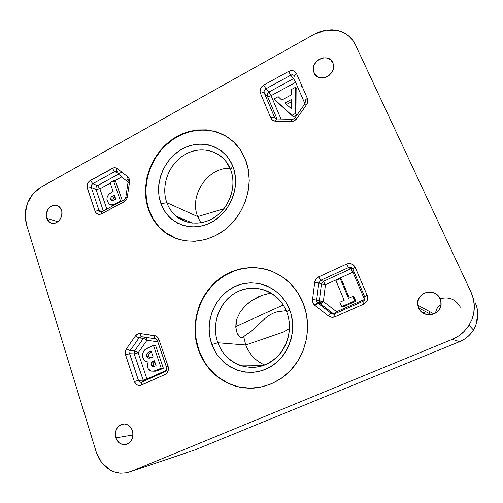<?xml version="1.0" encoding="UTF-8"?>
<svg xmlns="http://www.w3.org/2000/svg" width="503" height="503" viewBox="0 0 503 503"><rect width="100%" height="100%" fill="white"/><g stroke="black" fill="none" stroke-linecap="round" stroke-linejoin="round"><path stroke-width="0.75" d="M245.477 305.585L240.39 311.659L236.913 318.852L235.813 327.183L236.982 332.69L239.239 336.4L237.655 334.162L236.429 331.005L235.813 327.183L235.976 323.027L236.913 318.852L240.39 311.659L245.477 305.585L251.663 300.612L261.962 295.33L268.671 293.62L265.364 294.274L258.517 296.757L251.663 300.612L246.942 304.227M241.006 337.62L240.61 337.456M239.239 336.4L241.673 337.746L243.685 336.595L245.753 344.995L283.466 332.037L245.753 344.995C249.425 354.37 255.731 361.035 264.685 364.989C255.731 361.035 249.425 354.37 245.753 344.995L217.868 342.782C211.901 326.441 217.39 306.591 230.751 296.034C244.056 285.415 263.666 285.616 276.518 297.103C280.97 301.102 284.352 305.994 286.66 311.766C292.3 326.007 289.175 343.662 278.939 355.024C267.231 366.687 253.965 370.038 239.132 365.071C229.016 360.833 221.93 353.402 217.868 342.782C224.728 362.179 247.03 372.761 265.804 364.53C284.692 356.589 294.645 331.446 286.66 311.766L289.508 309.452C298.575 331.703 287.288 360.211 265.911 369.139C244.659 378.407 219.547 366.354 211.876 344.486L217.868 342.782L245.753 344.995L243.685 336.595L251.343 331.188L265.144 318.374L268.86 315.563L272.89 313.331L277.128 311.829L286.213 310.678L277.128 311.829L272.89 313.331L268.86 315.563L265.144 318.374L251.343 331.188L242.006 337.733M235.788 326.554L283.22 305.007L235.788 326.554M181.231 219.685L179.326 217.485L181.231 219.685M300.096 85.78L302.058 86.277L300.096 85.78M298.939 79.147L296.971 79.002M120.003 173.082L121.852 172.164L120.003 173.082M226.224 136.313L217.189 132.188L212.385 130.899L202.445 129.906L197.409 130.208L192.379 131.025L182.564 134.182L173.346 139.237L165.059 145.977L161.356 149.9L154.981 158.684L150.164 168.436L148.398 173.573L147.077 178.816L145.832 189.455L146.467 199.98L148.989 210.015L148.555 209.833C139.784 185.362 150.523 154.094 172.843 139.042C195.026 123.782 225.52 127.9 240.296 149.756L245.326 159.218L248.312 169.586L249.249 180.621L248.086 191.882L244.854 202.891L239.686 213.19L232.807 222.357L224.514 230.009L215.152 235.85L205.117 239.661L194.818 241.314L184.676 240.78L175.075 238.108L166.374 233.442L158.891 226.991L152.887 219.012L148.555 209.833L146.033 199.792L145.398 189.26L146.65 178.603L149.737 168.216L154.553 158.451L160.935 149.655L168.656 142.154L177.458 136.225L187.028 132.088L197.025 129.937L207.085 129.862L216.824 131.918L225.866 136.043L233.845 142.129L240.428 149.951L245.326 159.218C254.317 181.275 246.791 210.707 227.784 227.325C208.839 244.043 181.797 245.565 164.412 232.009C157.112 226.287 151.831 218.893 148.555 209.833L148.989 210.015C152.258 219.063 157.54 226.451 164.833 232.166L176.76 238.749M166.845 202.703C173.001 220.144 193.466 228.368 210.832 219.503C228.287 210.895 237.68 187.072 230.525 169.461L232.795 166.191C240.912 186.085 230.267 213.09 210.518 222.785C190.882 232.782 167.845 223.414 160.96 203.753L166.845 202.703L197.685 216.592L200.842 222.804L197.685 216.592L223.848 208.827L197.685 216.592C188.921 195.485 207.481 167.436 230.022 168.247C207.481 167.436 188.921 195.485 197.685 216.592L166.845 202.703C161.023 186.864 167.738 166.474 182.067 156.402C196.315 146.197 215.988 148.234 226.13 161.62L230.525 169.461C236.435 184.249 231.122 203.834 218.239 214.592C205.394 225.432 187.217 225.841 175.956 216.057C171.844 212.48 168.807 208.028 166.845 202.703L160.96 203.753C153.786 184.23 163.72 158.91 182.532 148.825C201.225 138.463 224.967 146.147 232.795 166.191L230.525 169.461C223.628 151.717 202.608 144.807 185.991 153.968C169.266 162.871 160.432 185.381 166.845 202.703M266.911 269.539L256.102 267.684L250.632 267.615L239.812 269.174L234.561 270.771L224.621 275.525L215.712 282.177L211.732 286.144L204.922 295.154L202.143 300.121L199.81 305.34L196.572 316.343L195.698 322.027L195.478 333.52L196.132 339.229L198.968 350.308L198.572 350.289C189.411 324.611 198.76 293.639 220.289 278.052C241.704 262.333 272.815 264.609 291.595 284.799C296.5 290.08 300.354 296.173 303.152 303.083L306.528 314.582L307.685 326.654L306.541 338.802L303.152 350.509L297.638 361.292L290.25 370.705L281.303 378.35L271.18 383.94L260.303 387.26L249.123 388.215L238.095 386.801L227.633 383.123L218.145 377.344L209.958 369.73L203.363 360.594L198.572 350.289L195.736 339.198L194.931 327.723L196.176 316.28L199.414 305.264L204.532 295.066L211.354 286.044L219.648 278.524L229.123 272.783L239.459 269.055L250.287 267.495L261.214 268.206L271.827 271.192L281.711 276.386L290.457 283.61L297.713 292.62L303.152 303.083C311.546 323.894 307.66 349.786 293.35 367.215C279.02 384.644 255.826 391.975 235.75 386.191C217.83 380.413 205.438 368.441 198.572 350.289L198.968 350.308C205.834 368.441 218.214 380.394 236.114 386.166C242.037 387.857 248.111 388.492 254.323 388.071M440.094 298.795L441.106 303.485C441.647 315.507 422.897 319.135 418.641 307.999L431.549 314.715L418.641 307.999L417.936 305.868L417.842 301.416L419.489 297.273L422.627 294.054L426.789 292.249L431.354 292.136L435.623 293.739L438.956 296.833L440.823 300.939L440.93 305.434L439.264 309.628L436.082 312.866L431.87 314.652L427.286 314.715L423.036 313.067L419.754 309.955L417.817 305.239C415.094 292.633 435.189 286.672 440.094 298.795C449.028 296.449 455.793 299.266 460.396 307.214M61.511 210.223C64.233 217.497 55.89 226.438 50.011 222.615L46.672 218.289L57.908 221.741L46.672 218.289L46.245 214.844L47.791 209.688L50.061 207.016L52.947 205.431L56.009 205.193L58.782 206.337L59.932 207.381L61.511 210.223L61.888 211.914L61.731 215.498L60.398 218.893L58.103 221.584L55.192 223.156L52.123 223.363L50.677 222.942L48.225 221.138L46.672 218.289C43.968 210.914 52.538 201.961 58.423 206.092L61.511 210.223M128.466 182.463L128.07 182.161L129.548 181.929L129.29 178.986L128.013 180.74L129.29 178.986L129.548 181.929L127.29 197.057L126.894 198.553L125.165 201.074L101.587 213.838L99.619 214.416L96.834 213.649L95.495 212.159L87.094 187.085L87.509 183.784L89.452 181.074L113.609 167.876L114.948 167.744L117.362 168.643L127.724 176.76L129.29 178.986L127.724 176.76C126.806 178.282 126.756 179.32 127.561 179.885C126.756 179.32 126.806 178.282 127.724 176.76L117.362 168.643C116.457 170.159 116.419 171.202 117.243 171.787C116.419 171.202 116.457 170.159 117.362 168.643C115.828 167.543 114.143 167.455 112.307 168.386L90.333 180.47L92.785 183.67L114.722 171.649L119.255 173.774L97.507 185.645L92.785 183.67L114.722 171.649L112.307 168.386L114.722 171.649L117.243 171.787L114.722 171.649L119.255 173.774L121.619 176.981L114.137 181.055L121.619 176.981L119.255 173.774L97.507 185.645C96.148 186.569 95.652 187.826 96.029 189.424L103.31 210.958L96.029 189.424L99.908 188.795L106.806 209.097L99.908 188.795L96.029 189.424L91.288 187.487L96.029 189.424C95.652 187.826 96.148 186.569 97.507 185.645L99.908 188.795L97.507 185.645L92.785 183.67L90.333 180.47C87.591 182.344 86.591 184.89 87.34 188.122L95.067 211.197C96.406 214.184 98.575 215.064 101.587 213.838L123.964 201.929C125.788 200.873 126.894 199.251 127.29 197.057L125.819 197.239L127.29 197.057L129.548 181.929L128.07 182.168L125.832 197.176M331.358 313.507L333.539 314.168L331.358 313.507L317.865 303.158C317.179 303.221 316.242 304.032 315.041 305.591L328.516 315.991L315.041 305.591L313.004 302.888L312.558 299.474L314.715 282.29L315.985 279.083L318.632 276.901L346.51 264.1L350.346 263.566L352.754 264.477L355.237 267.395L367.133 295.223L367.68 297.833L367.19 300.461L365.744 302.712L363.556 304.24L335.055 316.777L331.672 317.286L328.516 315.991C329.729 314.419 330.66 313.589 331.314 313.501L333.715 314.142L331.358 313.507L317.443 302.724L316.89 301.819L319.556 302.63L319.336 300.951L323.366 301.58L319.556 302.63L316.89 301.819L316.67 300.121L319.336 300.951L319.556 302.63L320.562 303.963L333.797 314.124L320.562 303.963L317.909 303.164L320.562 303.963L319.556 302.63L323.366 301.58L325.46 284.692L352.911 272.211L364.505 299.442L336.639 311.747L323.366 301.58L316.67 300.121L318.808 282.975L321.442 284.019L319.336 300.951L321.442 284.019L318.808 282.975L320.763 280.29L348.585 267.565L350.88 268.809L323.372 281.366L320.763 280.29L348.585 267.565C350.402 266.923 351.817 267.401 352.829 269.011M332.804 62.724L333.256 63.969C336.922 75.054 318.185 83.649 314.067 72.91L316.274 75.871L313.784 72.18C309.471 61.259 328.346 51.74 332.804 62.724L333.395 64.529L333.42 68.452L331.905 72.281L329.1 75.425L325.422 77.412L321.455 77.927L317.795 76.902L315.004 74.513L314.067 72.91L313.294 69.2L314.054 65.289L316.23 61.762L319.493 59.153L323.366 57.851L327.252 58.071L330.572 59.782L332.804 62.724M132.503 430.731C133.855 438.71 131.094 443.363 124.222 444.677C120.217 444.419 117.432 442.15 115.866 437.868L133.056 434.982L115.866 437.868C113.559 431.241 118.551 423.356 124.669 424.004C128.403 424.444 131.013 426.689 132.503 430.731L133.062 434.73L132.264 438.673L131.384 440.433L128.831 443.174L125.568 444.558L122.103 444.375L118.966 442.659L116.621 439.685L115.432 435.906L115.564 431.895L116.998 428.248L118.142 426.739L121.072 424.639L124.48 423.998L127.85 424.922L130.667 427.286L132.503 430.731M283.466 332.037L289.514 328.446L283.466 332.037M271.526 293.368L268.671 293.62M182.903 219.006L181.526 219.71L182.903 219.006M471.022 292.13L355.401 44.754L352.396 39.831L348.384 35.744L343.549 32.638L338.073 30.633L332.181 29.796L326.095 30.142L320.046 31.645L314.268 34.248L40.982 187.154L36.776 190.065L33.035 193.806L29.91 198.226L27.508 203.174L25.917 208.456L25.194 213.882L25.37 219.251L26.439 224.363L96.192 451.952L98.456 457.554L101.606 462.565L105.536 466.778L110.094 470.035L115.124 472.198L120.424 473.178L125.8 472.921L131.032 471.43L452.222 339.368L458.554 336.004L464.08 331.477L468.576 325.957L471.858 319.669L473.788 312.86L474.291 305.818L473.354 298.807L471.022 292.13C473.084 296.676 474.178 301.24 474.291 305.818C474.417 310.653 473.606 315.274 471.858 319.669L469.029 325.246L464.08 331.477C460.83 334.765 456.881 337.394 452.222 339.368L131.032 471.43L194.799 449.971L459.585 341.644L452.222 339.368L459.585 341.644C463.445 340.015 466.715 337.846 469.4 335.136L473.493 329.999L475.825 325.397L477.837 313.954C477.737 310.169 476.831 306.39 475.121 302.617C479.252 311.426 478.661 320.631 473.348 330.226C469.613 335.696 465.03 339.506 459.585 341.644L194.799 449.971L131.032 471.43L126.467 472.801L120.424 473.178C116.753 472.902 113.313 471.852 110.094 470.035L101.606 462.565L96.192 451.952L26.439 224.363L25.194 213.882L27.508 203.174L33.035 193.806L40.982 187.154L314.268 34.248L326.095 30.142L338.073 30.633C341.889 31.588 345.328 33.292 348.384 35.744C351.283 38.065 353.622 41.07 355.401 44.754L471.022 292.13M168.096 366.341L168.467 368.774L167.977 371.201L166.707 373.245L164.846 374.597L140.362 385.424L138.218 385.38L136.269 384.399L134.339 381.538L125.568 354.835L125.304 351.666L126.467 348.717L135.395 335.985L137.684 334.03L140.482 333.59L155.943 336.023L158.168 337.978L158.86 339.393L168.096 366.341L158.86 339.393C158.043 337.249 156.609 335.985 154.559 335.608L140.482 333.59C138.444 333.382 136.753 334.181 135.395 335.985L139.004 337.966L143.468 338.305L134.641 350.861L130.082 350.666L139.004 337.966L141.469 336.771L139.004 337.966L135.395 335.985L126.467 348.717L130.082 350.666L139.004 337.966L143.468 338.305L144.814 337.255L143.468 338.305L147.008 340.254L138.193 352.779L146.939 379.017L166.38 370.29L146.939 379.017L142.934 380.199L138.426 380.337L129.636 353.716L134.2 353.879L143.581 381.312L134.2 353.879L129.636 353.716L130.082 350.666L126.467 348.717C125.222 350.61 124.926 352.647 125.568 354.835L129.636 353.716L125.568 354.835L134.339 381.538L138.426 380.337L129.636 353.716L130.082 350.666L134.641 350.861L134.2 353.879L134.641 350.861L143.468 338.305L147.008 340.254L138.193 352.779L134.641 350.861L138.193 352.779L134.2 353.879L138.193 352.779L147.134 379.721L146.939 379.017L142.934 380.199L138.426 380.337L134.339 381.538C135.81 384.94 138.162 386.122 141.4 385.084L164.846 374.597L165.078 371.667L164.846 374.597C167.914 372.811 169.002 370.057 168.096 366.341L166.575 367.46L168.096 366.341M275.543 121.173L272.676 120.286L270.803 117.985L260.485 93.357L260.051 91.112L260.523 88.754L261.812 86.642L263.735 85.089L288.609 71.407L292.105 70.59L294.293 71.2L296.525 73.627L307.377 98.431L307.798 101.556L306.572 104.655L296.82 118.532L294.293 120.764L291.155 121.525L275.543 121.173L291.155 121.525C293.45 121.5 295.336 120.5 296.82 118.532L295.16 117.652L296.82 118.532L306.572 104.655L304.875 103.832L306.572 104.655C307.93 102.593 308.194 100.518 307.377 98.431C305.698 99.424 305.057 100.286 305.434 101.021C305.057 100.286 305.698 99.424 307.377 98.431L296.525 73.627C294.877 74.633 294.255 75.532 294.657 76.318C294.255 75.532 294.877 74.633 296.525 73.627C294.777 70.602 292.136 69.86 288.609 71.407L263.735 85.089L265.892 88.811L290.715 75.205L293.551 78.619L268.979 92.03L265.892 88.811L290.715 75.205L288.609 71.407L290.715 75.205C292.476 74.438 293.79 74.809 294.657 76.318C293.79 74.809 292.476 74.438 290.715 75.205L293.551 78.619L295.613 82.341L271.092 95.677L280.97 119.035L271.092 95.677C269.394 96.507 268.156 96.645 267.376 96.104L277.002 118.947L267.376 96.104C268.156 96.645 269.394 96.507 271.092 95.677L268.979 92.03C267.407 93.08 266.873 94.438 267.376 96.104L264.27 92.936L267.376 96.104C266.873 94.438 267.407 93.08 268.979 92.03L271.092 95.677L295.613 82.341L293.551 78.619L268.979 92.03L265.892 88.811L263.735 85.089C260.554 87.226 259.473 89.987 260.485 93.357L270.803 117.985C271.727 119.978 273.305 121.041 275.543 121.173L276.524 118.941L275.543 121.173M128.083 182.067L121.619 176.981L128.083 182.067M110.276 183.155L99.908 188.795L110.276 183.155M115.747 181.772L122.355 200.804L115.747 181.772L113.483 180.759L110.088 182.614L113.131 191.442L109.899 193.404L108.346 194.982L107.17 197.314L106.925 199.37L108.315 203.262L109.906 204.576L111.226 204.947L114.011 204.438L120.538 201.131L113.483 180.759L120.538 201.131L121.223 201.407L120.538 201.131L116.702 203.174C114.15 204.966 111.672 205.312 109.277 204.205L107.309 201.326C106.466 198.484 107.152 195.988 109.377 193.837L113.131 191.442L110.088 182.614L113.483 180.759L115.747 181.772M113.068 205.758L111.565 205.086L113.068 205.758M304.931 103.75L295.613 82.341L304.931 103.75M296.82 88.962L297.009 114.866L293.324 116.822L274.003 98.94L291.916 115.344L295.619 113.376L295.431 87.327L291.193 89.628L291.338 94.878L281.73 100.066L278.19 96.67L274.003 98.94L278.19 96.67L281.73 100.066L291.338 94.878L291.193 89.628L295.431 87.327L295.619 113.376L297.009 114.866L296.82 88.962L295.431 87.327L296.82 88.962M157.816 341.839L147.008 340.254L146.606 337.513L147.008 340.254L157.816 341.839M155.584 345.442L163.349 368.227L157.244 370.818L153.591 371.189L161.218 368.227L153.428 345.31L145.235 349.415L143.72 351.05L142.613 353.923L142.689 357.023L143.984 359.903L145.707 361.393L148.266 362.072L147.48 364.002L147.335 366.09L148.278 368.825L150.837 370.937L153.591 371.189L151.384 371.101C149.573 370.617 148.322 369.397 147.637 367.448C147.058 365.568 147.272 363.776 148.266 362.072L146.838 361.827C144.902 361.255 143.588 359.897 142.896 357.765C141.94 353.031 143.544 349.761 147.712 347.957L153.428 345.31L155.584 345.442L153.428 345.31L161.218 368.227L153.591 371.189L155.76 371.17L160.067 369.705L157.917 369.711L160.067 369.705L163.349 368.227L161.218 368.227L163.349 368.227L155.584 345.442M192.177 450.851L194.925 449.921M145.989 337.129L141.544 336.777C140.658 336.52 140.306 335.457 140.482 333.59C140.306 335.457 140.658 336.52 141.544 336.777L145.989 337.129M102.096 211.606L99.034 210.499L91.288 187.487L87.34 188.122L91.288 187.487C90.917 185.877 91.414 184.607 92.785 183.67C91.414 184.607 90.917 185.877 91.288 187.487L99.034 210.499L95.067 211.197L99.034 210.499L102.096 211.606M276.015 118.859L274.6 117.488L264.27 92.936C263.465 92.376 262.208 92.514 260.485 93.357C262.208 92.514 263.465 92.376 264.27 92.936C263.761 91.25 264.301 89.874 265.892 88.811C264.301 89.874 263.761 91.25 264.27 92.936L274.6 117.488C273.814 116.985 272.551 117.149 270.803 117.985C272.551 117.149 273.814 116.985 274.6 117.488L276.015 118.859M349.334 298.04L341.361 279.064L340.173 278.511L348.522 298.405L352.873 296.468L354.728 300.863L355.841 301.278L353.993 296.908L352.873 296.468L353.993 296.908L355.841 301.278L354.728 300.863L341.688 306.635L339.865 302.253L344.184 300.329L335.885 280.46L340.173 278.511L341.361 279.064L349.334 298.04M342.876 307.012L355.841 301.278L342.876 307.012L341.688 306.635L342.876 307.012M354.728 300.863L341.688 306.635L339.865 302.253L344.184 300.329L335.885 280.46L340.173 278.511L348.522 298.405L352.873 296.468L354.728 300.863M154.427 360.745L156.119 365.756L153.044 366.762L151.359 365.8L151.133 363.254L152.899 361.468L154.427 360.745L153.453 361.192L154.584 361.211L153.453 361.192C151.579 361.871 150.799 363.216 151.107 365.235L153.283 365.253C152.918 363.675 153.409 362.487 154.748 361.695L153.314 363.285L153.283 365.253L151.107 365.235L152.535 366.687L156.119 365.756L154.427 360.745M150.278 358.042L148.781 356.325L146.587 356.256L148.379 358.086L153.132 356.929L151.158 351.081L153.132 356.929L149.9 358.117L148.284 358.054L146.97 357.061L146.411 355.212L146.926 353.71L148.033 352.697L151.158 351.081L150.101 351.566L151.334 351.616L150.101 351.566C147.649 352.232 146.48 353.798 146.587 356.256L148.781 356.325C148.536 354.187 149.435 352.76 151.478 352.043L150.887 352.37M154.094 371.183L155.76 371.17M154.308 366.536L153.283 365.253L154.302 366.536M150.278 352.741L149.146 353.754L148.624 355.074L148.857 356.533L149.743 357.74M291.47 99.487L291.312 108.635L284.843 103.046L291.47 99.487L284.843 103.046L291.312 108.635L291.47 99.487M275.499 100.493L293.324 116.822L275.499 100.493M293.324 116.822L297.009 114.866L295.619 113.376L291.916 115.344L293.324 116.822M286.496 104.473L291.426 101.826L286.496 104.473M113.181 195.749L114.388 195.095L115.835 199.289L111.943 200.722L110.937 199.999L110.616 198.276L111.396 196.906L113.181 195.749L114.854 196.428L113.181 195.749C111.339 196.403 110.515 197.654 110.71 199.509L112.993 200.414C112.735 198.754 113.408 197.585 115.017 196.912L113.1 198.584L112.993 200.414L110.71 199.509L111.37 200.477L112.2 200.754L115.835 199.289L114.388 195.095L113.181 195.749M117.394 203.451L116.702 203.174L117.394 203.451M155.578 338.815C154.723 338.563 154.383 337.494 154.559 335.608C154.383 337.494 154.723 338.563 155.578 338.815M141.544 336.777L155.49 338.802M157.716 340.701L158.86 339.393L157.395 340.606L166.537 367.341M166.631 367.492L166.581 367.467C166.971 369.466 166.436 370.881 164.978 371.717L141.632 382.186L141.4 385.084L141.752 382.135L140.456 382.267L138.426 380.337L140.425 382.261L141.525 382.23M166.895 367.523C167.348 369.372 166.807 370.742 165.28 371.635M364.662 296.852L367.133 295.223L355.237 267.395C353.439 268.262 352.666 268.866 352.917 269.206C352.672 268.866 353.446 268.262 355.237 267.395C353.276 263.861 350.371 262.761 346.51 264.1L348.585 267.565L346.51 264.1L318.632 276.901L320.763 280.29L318.632 276.901C316.418 278.014 315.111 279.813 314.715 282.29L318.808 282.975L314.715 282.29L312.558 299.474L316.67 300.121L318.808 282.975L320.763 280.29L323.372 281.366L321.442 284.019L323.372 281.366L350.88 268.809L348.585 267.565C350.409 266.917 351.83 267.407 352.842 269.023M352.528 268.52L350.88 268.809L352.528 268.52M353.967 271.677L352.911 272.211L350.88 268.809L352.911 272.211L325.46 284.692L323.372 281.366L325.46 284.692L321.442 284.019L325.46 284.692L323.366 301.58C322.19 303.114 321.272 303.906 320.606 303.969L320.606 303.969C321.272 303.906 322.19 303.114 323.366 301.58L336.639 311.747L364.505 299.442L352.911 272.211L353.967 271.677M362.959 301.391C364.757 300.373 365.348 298.876 364.732 296.908C365.285 298.832 364.656 300.329 362.839 301.398L334.47 313.916C333.898 314.381 332.848 314.243 331.314 313.501C330.653 313.595 329.723 314.425 328.516 315.991C330.546 317.443 332.722 317.707 335.055 316.777L334.526 313.891L335.055 316.777L363.556 304.24L362.839 301.398L363.556 304.24C367.184 302.196 368.372 299.191 367.133 295.223C365.31 296.072 364.505 296.632 364.719 296.902M312.558 299.474C312.332 301.982 313.155 304.019 315.041 305.591C316.236 304.032 317.173 303.221 317.858 303.158L316.89 301.819L316.67 300.121L312.558 299.474M317.909 303.164L317.45 302.737L320.109 303.535L333.822 314.124M337.029 312.784L336.639 311.747L337.029 312.784M334.728 313.803L336.639 311.747L334.728 313.803M124.052 199.898L123.964 201.929L124.052 199.898M126.222 197.509L124.568 199.936M101.751 211.794L101.587 213.838L101.751 211.794M128.34 180.998L128.013 180.74M125.819 197.245C125.04 199.219 124.423 200.119 123.983 199.936L101.669 211.832L99.946 211.738L101.461 212.084L99.965 211.75L99.034 210.499L99.946 211.738L100.864 212.065M292.306 119.274L291.155 121.525L292.306 119.274M304.875 103.832L295.16 117.658C293.501 119.148 292.482 119.689 292.111 119.274L276.537 118.941L274.6 117.488L275.864 118.809M295.336 117.922L292.52 119.412M441.024 304.849C437.698 306.66 435.919 309.42 435.68 313.13L436.34 309.911L437.214 308.232L438.409 306.748L441.024 304.849M429.619 313.709L429.707 311.665M217.868 342.782L211.876 344.486C203.897 322.737 214.391 296.097 234.687 286.641C254.851 276.87 280.749 287.056 289.508 309.452L286.66 311.766C278.951 291.96 256.033 282.843 238.108 291.47C220.069 299.813 210.744 323.492 217.868 342.782M270.746 270.777L270.733 270.771C249.991 263.239 226.124 269.973 211.229 286.704C196.34 303.472 191.385 328.88 198.968 350.308L203.759 360.601L206.84 365.335L214.253 373.742L218.528 377.332L228.01 383.104L233.134 385.216L238.453 386.782L249.469 388.19M211.876 344.486L209.72 336.211L209.097 327.642L210.009 319.084L212.429 310.841L216.265 303.221L221.377 296.487L227.589 290.891L234.687 286.641L242.408 283.906L250.481 282.805L258.605 283.403L266.471 285.685L273.77 289.596L280.215 294.997L285.534 301.699L287.697 305.466L290.929 313.627L292.576 322.366L292.557 331.339L290.872 340.166L287.578 348.497L282.812 355.979L276.782 362.317L269.727 367.259L261.95 370.61L253.764 372.251L245.502 372.145L237.485 370.309L230.022 366.838L223.382 361.89L217.812 355.665L215.491 352.15L211.876 344.486M176.754 238.749L171.007 236.165L166.795 233.599L159.319 227.149L153.321 219.182L148.989 210.015C141.192 188.109 148.743 160.507 166.877 144.279C184.947 127.995 211.794 125.222 230.066 138.897L230.016 138.853M160.96 203.753L159.042 196.271L158.539 188.399L158.822 184.412L160.444 176.509L163.418 168.945L167.631 161.979L172.938 155.88L179.15 150.869L186.047 147.127L193.385 144.82L200.886 144.04L208.267 144.839L215.253 147.197L221.565 151.051L226.947 156.257L229.217 159.319L232.795 166.191L234.065 169.945L235.492 177.886L235.385 186.154L233.75 194.397L230.644 202.294L226.193 209.506L220.584 215.756L214.052 220.786L206.865 224.407L199.314 226.488L191.706 226.954L184.337 225.816L177.49 223.131L171.416 219.025L168.738 216.491L164.223 210.581L160.96 203.753M181.287 219.44L181.816 218.547L181.287 219.44M242.339 337.658L242.76 337.469M315.695 304.768L318.412 303.554M318.726 303.41L319.116 303.234M164.833 232.166L164.412 232.009M192.567 223.106L175.956 216.057M236.114 386.166L235.75 386.191M50.011 222.615L52.746 223.439M128.026 180.759L128.083 182.086M124.222 444.677L127.02 444.149M263.861 365.304L239.132 365.071M313.784 72.18L316.877 76.343M425.733 311.891L423.01 313.048M469.029 325.246L473.493 329.999C470.506 334.702 466.495 338.305 461.452 340.801M153.742 366.687L152.535 366.687M149.863 358.123L148.379 358.086M111.565 205.086L111.207 204.947M112.031 200.735L111.37 200.477M156.075 338.94L157.345 340.456M364.662 296.757L352.842 269.03M331.314 313.501L317.865 303.158M127.919 180.445L127.624 179.936M304.887 103.819L305.472 101.109M417.817 305.239L434.001 313.991M179.753 217.667L181.728 219.949"/></g></svg>
